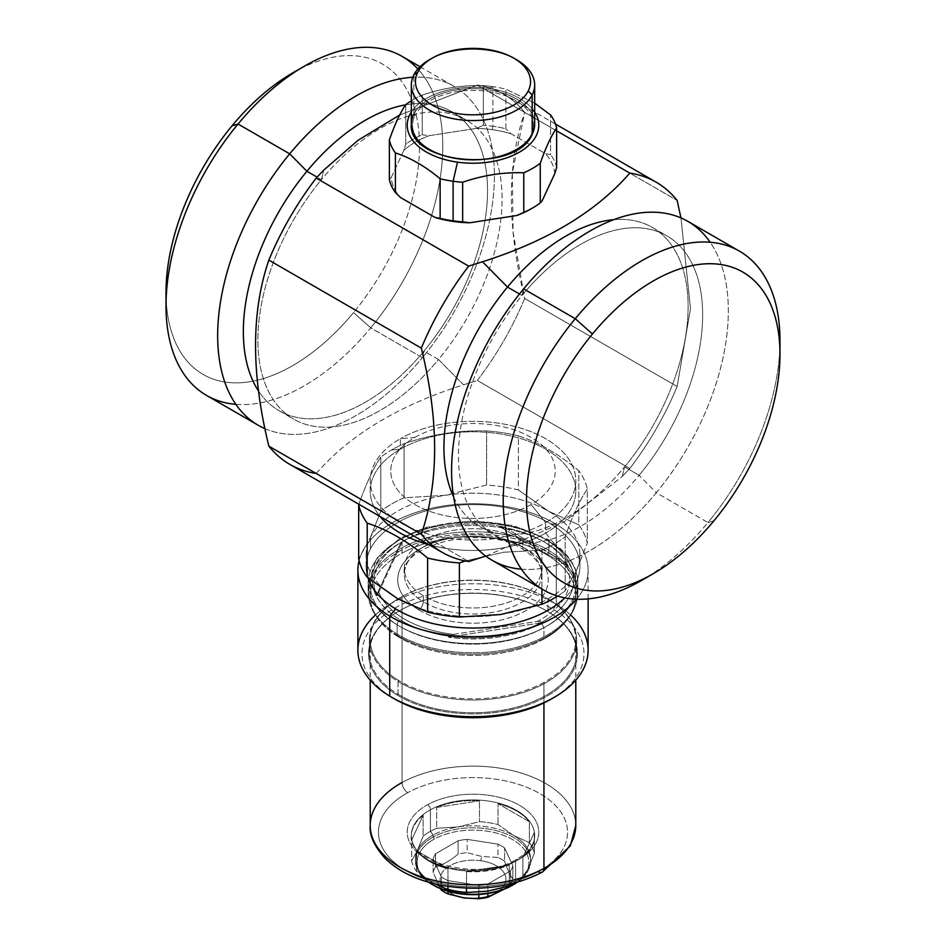 <?xml version="1.0" encoding="UTF-8"?>
<svg xmlns="http://www.w3.org/2000/svg" width="946" height="946" viewBox="0 0 946 946"><rect width="100%" height="100%" fill="white"/><g stroke="black" fill="none" stroke-linecap="round" stroke-linejoin="round"><path stroke-width="0.71" stroke-dasharray="4.73 3.55" d="M166.141 298.901A179.243 103.492 120 0 0 353.532 312.582A179.243 103.492 120 0 0 416.24 114.915A179.243 103.492 120 0 0 298.451 69.744M235.838 404.32A195.692 112.988 120 0 0 370.737 327.86L353.532 312.582A179.243 103.492 -60 0 1 166.011 292.409M292.763 72.877A179.243 103.492 -60 0 1 415.566 112.113A179.243 103.492 -60 0 1 353.532 312.582L370.737 327.86A195.692 112.988 120 0 0 417.872 68.999M402.239 56.464A195.692 112.988 -60 0 1 370.737 327.86L422.377 357.683A195.692 112.988 120 0 0 453.891 86.287A195.692 112.988 120 0 0 412.787 77.265A195.692 112.988 -60 0 1 494.309 169.748A195.692 112.988 -60 0 1 422.377 357.683L370.737 327.86A195.692 112.988 -60 0 1 206.547 395.416M265.034 428.668A195.692 112.988 120 0 0 422.377 357.683A195.692 112.988 -60 0 1 265.034 428.668M423.974 351.12L422.377 357.683L423.974 351.12A172.669 99.697 120 0 0 487.119 179.326A172.669 99.697 120 0 0 405.586 104.864A172.669 99.697 -60 0 1 451.774 111.652A172.669 99.697 -60 0 1 423.974 351.12L438.506 359.515A172.669 99.697 120 0 0 466.307 120.047A172.669 99.697 120 0 0 321.439 179.645L317.076 177.127L321.439 179.645A172.669 99.697 120 0 0 293.638 419.113A172.669 99.697 120 0 0 438.506 359.515L423.974 351.12A172.669 99.697 -60 0 1 279.105 410.73A172.669 99.697 -60 0 1 258.613 391.147A172.669 99.697 120 0 0 423.974 351.12M316.2 473.485C349.819 434.853 398.916 405.302 463.505 384.821L438.506 359.515A172.669 99.697 -60 0 1 272.826 399.035A172.669 99.697 -60 0 1 321.439 179.645L323.757 170.114L321.439 179.645A172.669 99.697 -60 0 1 487.119 140.126A172.669 99.697 -60 0 1 438.506 359.515L463.505 384.821L477.316 380.458A213.784 123.429 120 0 0 524.663 298.451C506.938 226.2 506.938 164.178 524.663 112.397A213.784 123.429 120 0 0 477.316 85.057L399.661 115.045L477.316 85.057A213.784 123.429 -60 0 1 503.65 94.127A213.784 123.429 -60 0 1 524.663 112.397L677.147 200.434L524.663 112.397L512.33 172.822L513.099 232.125L524.663 298.451L677.147 386.488L690.485 308.644L680.966 217.911L690.485 308.644L677.147 386.488L524.663 298.451A213.784 123.429 -60 0 1 477.316 380.458L629.8 468.495A213.784 123.429 120 0 0 677.147 386.488A213.784 123.429 -60 0 1 629.8 468.495L477.316 380.458L463.505 384.821C398.916 405.302 349.807 434.853 316.2 473.485L468.684 561.522L316.2 473.485A213.784 123.429 -60 0 1 289.866 464.415M556.638 130.855L477.316 85.057L556.638 130.855M485.724 556.082L563.911 522.038L622.243 476.465L629.8 468.495L622.243 476.465L624.561 466.922A172.669 99.697 120 0 0 687.979 299.657A172.669 99.697 120 0 0 613.753 219.673A172.669 99.697 -60 0 1 652.362 227.454A172.669 99.697 -60 0 1 624.561 466.922L622.243 476.465L563.911 522.038L485.724 556.082M414.856 437.419A82.219 47.466 180 0 1 531.144 437.419A82.219 47.466 180 0 1 531.144 504.549A82.219 47.466 180 0 1 414.856 504.549A82.219 47.466 180 0 1 414.856 437.419L400.324 438.719L400.324 449.173L391.609 449.941A115.116 66.457 0 0 0 380.812 457.143C373.434 467.868 366.067 483.761 358.688 504.797C366.067 483.761 373.434 467.868 380.812 457.143L380.812 511.23L370.406 537.517L370.43 548.94A106.886 61.715 180 0 1 550.347 523.729A106.886 61.715 180 0 1 579.886 566.323A106.886 61.715 180 0 1 575.57 583.694L575.57 572.283A106.886 61.715 0 0 0 576.244 570.876A106.886 61.715 0 0 0 579.886 554.912A106.886 61.715 0 0 0 548.585 511.266A106.886 61.715 0 0 0 445.33 495.302A106.886 61.715 0 0 0 370.43 537.529A106.886 61.715 0 0 0 369.756 538.936A106.886 61.715 0 0 0 366.114 554.912A106.886 61.715 0 0 0 397.379 598.522A106.886 61.715 180 0 1 369.744 538.936A106.886 61.715 180 0 1 370.43 537.529L358.688 558.885L370.43 537.529A106.886 61.715 180 0 1 445.33 495.302L404.06 497.809A115.116 66.457 0 0 0 380.812 511.23L380.812 457.143A115.116 66.457 180 0 1 391.609 449.941A115.116 66.457 180 0 1 404.06 443.721L404.06 497.809L445.33 495.302L486.599 485.038L486.599 430.95C459.094 430.052 431.577 434.309 404.06 443.721A115.116 66.457 0 0 0 391.609 449.941L400.324 449.173A102.783 59.338 0 0 0 380.091 516.504A102.783 59.338 180 0 1 370.217 491.128A102.783 59.338 180 0 1 400.324 449.173A102.783 59.338 180 0 1 512.33 436.307A102.783 59.338 180 0 1 575.783 491.128A102.783 59.338 180 0 1 545.676 533.083A102.783 59.338 0 0 0 545.676 449.173A102.783 59.338 0 0 0 400.324 449.173L400.324 438.719A102.783 59.338 0 0 0 370.217 480.674A102.783 59.338 0 0 0 433.67 535.495A102.783 59.338 0 0 0 545.676 522.641A102.783 59.338 0 0 0 575.783 480.674A102.783 59.338 0 0 0 512.33 425.854A102.783 59.338 0 0 0 400.324 438.719A102.783 59.338 180 0 1 545.676 438.719A102.783 59.338 180 0 1 545.676 522.641L545.676 533.083L554.391 543.938A115.116 66.457 0 0 0 565.188 536.737C572.567 515.7 579.933 499.819 587.312 489.082L587.312 543.181A115.116 66.457 0 0 0 578.798 524.829L578.798 470.741C558.66 453.962 538.51 442.338 518.373 435.858L518.373 489.945A115.116 66.457 0 0 0 486.599 485.038L445.33 495.29A106.886 61.715 180 0 1 548.585 511.266L518.373 489.945L548.585 511.266L578.798 524.829L548.585 511.266A106.886 61.715 180 0 1 576.256 570.876L587.312 543.181L575.594 572.271L575.57 583.694A106.886 61.715 180 0 1 564.845 597.896A106.886 61.715 0 0 0 575.57 583.694A106.886 61.715 0 0 0 550.347 523.729A106.886 61.715 0 0 0 370.43 548.94L370.43 537.529L380.812 511.23A115.116 66.457 180 0 1 404.06 497.809L404.06 443.721C431.577 434.309 459.094 430.052 486.599 430.95L486.599 485.038A115.116 66.457 180 0 1 518.373 489.945L518.373 435.858A115.116 66.457 0 0 0 486.599 430.95A115.116 66.457 180 0 1 518.373 435.858C538.51 442.338 558.66 453.962 578.798 470.741L578.798 524.829A115.116 66.457 180 0 1 587.312 543.181L587.312 489.082A115.116 66.457 0 0 0 578.798 470.741A115.116 66.457 180 0 1 587.312 489.082C579.933 499.819 572.567 515.7 565.188 536.737L565.188 590.824L565.188 536.737A115.116 66.457 180 0 1 554.391 543.938L545.676 533.083L545.676 522.641L531.144 504.549A82.219 47.466 0 0 0 531.144 437.419A82.219 47.466 0 0 0 414.856 437.419A82.219 47.466 0 0 0 414.856 504.549A82.219 47.466 0 0 0 531.144 504.549L545.676 522.641A102.783 59.338 180 0 1 400.324 522.641A102.783 59.338 180 0 1 400.324 438.719L414.856 437.419M403.847 150.355L391.254 177.481A81.817 47.229 0 0 0 400.56 197.548A81.817 47.229 180 0 1 391.254 177.481L403.847 150.355L405.739 144.253A84.277 48.66 180 0 1 422.212 134.746L422.212 95.12C442.598 88.12 462.972 84.963 483.347 85.672A84.277 48.66 180 0 1 492.89 86.677L488.526 88.333A65.782 37.982 0 0 0 411.333 112.018A65.782 37.982 180 0 1 488.526 88.333L492.89 86.677A84.277 48.66 0 0 0 483.347 85.672C462.972 84.963 442.598 88.12 422.212 95.12A84.277 48.66 0 0 0 411.333 100.796A84.277 48.66 180 0 1 422.212 95.12L422.212 134.746L429.283 135.668A81.817 47.229 0 0 0 403.847 150.355A81.817 47.229 180 0 1 429.283 135.668L476.276 128.396L429.283 135.668L422.212 134.746A84.277 48.66 0 0 0 405.739 144.253L405.739 104.639L405.739 144.253L403.847 150.355M531.711 208.487A81.817 47.229 0 0 0 542.153 200.824A81.817 47.229 180 0 1 530.848 208.983M554.746 173.697A81.817 47.229 0 0 0 545.44 153.63L511.029 133.764A81.817 47.229 0 0 0 492.298 129.685A81.817 47.229 0 0 0 476.276 128.396L483.347 125.286L483.347 85.672L483.347 125.286A84.277 48.66 180 0 1 492.89 126.291L492.89 86.677A84.277 48.66 180 0 1 505.862 89.149L505.862 128.762A84.277 48.66 0 0 0 492.89 126.291A84.277 48.66 0 0 0 483.347 125.286L476.276 128.396A81.817 47.229 180 0 1 492.298 129.685L492.89 126.291L492.298 129.685A81.817 47.229 180 0 1 511.029 133.764L505.862 128.762L511.029 133.764L545.44 153.63L550.607 154.6L550.607 114.986L550.607 154.6L545.44 153.63A81.817 47.229 180 0 1 554.746 173.697M453.642 496.993A172.669 99.697 120 0 0 624.561 466.922A172.669 99.697 -60 0 1 479.693 526.532A172.669 99.697 -60 0 1 453.642 496.993M521.412 569.185A195.692 112.988 120 0 0 656.299 492.736L639.094 475.318A172.669 99.697 -60 0 1 473.414 514.837A172.669 99.697 -60 0 1 522.026 295.459L523.623 288.897L522.026 295.459L519.484 293.993L522.026 295.459A172.669 99.697 -60 0 1 687.707 255.928A172.669 99.697 -60 0 1 639.094 475.318L624.561 466.922L639.094 475.318A172.669 99.697 120 0 0 666.895 235.85A172.669 99.697 120 0 0 522.026 295.459A172.669 99.697 120 0 0 494.226 534.928A172.669 99.697 120 0 0 639.094 475.318L656.299 492.736A195.692 112.988 120 0 0 710.162 242.259M647.549 576.835A195.692 112.988 120 0 0 707.951 522.559L656.299 492.736A195.692 112.988 -60 0 1 492.109 560.292M687.801 221.34A195.692 112.988 -60 0 1 656.299 492.736L707.951 522.559A195.692 112.988 120 0 0 779.859 347.679A195.692 112.988 -60 0 1 707.951 522.559L714.005 520.702L707.951 522.559A195.692 112.988 -60 0 1 641.613 580.418M368.006 577.876A106.886 61.715 180 0 1 366.114 566.323A106.886 61.715 180 0 1 370.43 548.94A106.886 61.715 0 0 0 368.006 577.876M397.45 598.558A106.886 61.715 0 0 0 500.588 614.533A106.886 61.715 180 0 1 397.45 598.558M500.741 614.51A106.886 61.715 0 0 0 575.57 572.283L565.188 590.824L575.57 572.283A106.886 61.715 180 0 1 500.741 614.51M557.596 596.098A115.116 66.457 0 0 0 565.188 590.824A115.116 66.457 180 0 1 557.596 596.098M576.244 570.887A106.886 61.715 180 0 1 575.57 572.283L576.244 570.876M541.94 550.17L541.94 589.051L541.94 550.17A115.116 66.457 0 0 0 554.391 543.938A115.116 66.457 180 0 1 541.94 550.17L503.627 552.239L465.467 560.966L503.627 552.239L541.94 550.17M429.058 544.766A102.783 59.338 0 0 0 545.676 533.083A102.783 59.338 180 0 1 429.058 544.766M402.062 596.559A102.783 59.338 180 0 1 545.676 597.541A102.783 59.338 180 0 1 547.367 598.534L547.971 598.889A103.599 59.811 0 0 0 546.256 597.872A103.599 59.811 0 0 0 399.744 597.872A103.599 59.811 0 0 0 398.03 681.451L398.633 680.458A102.783 59.338 180 0 1 400.324 597.541A102.783 59.338 180 0 1 402.062 596.559A102.783 59.338 0 0 0 370.217 639.496A102.783 59.338 0 0 0 398.633 680.458L398.03 681.451A103.599 59.811 0 0 0 544.506 683.45A103.599 59.811 0 0 0 547.971 598.889L547.367 598.534A102.783 59.338 180 0 1 543.938 682.433A102.783 59.338 180 0 1 398.633 680.458A102.783 59.338 0 0 0 543.938 682.433L543.938 702.89L543.938 682.433A102.783 59.338 0 0 0 575.783 639.496A102.783 59.338 0 0 0 547.367 598.534A102.783 59.338 0 0 0 402.062 596.559L402.062 782.531A8.218 4.635 -118.8 0 0 407.738 792.677A94.553 54.596 0 0 0 404.581 869.859A94.553 54.596 0 0 0 538.262 871.68A94.553 54.596 0 0 0 541.419 794.498A94.553 54.596 0 0 0 407.738 792.677A8.218 4.635 61.2 0 1 402.062 782.531L402.062 596.559M398.03 694.21L398.03 681.451A103.599 59.811 180 0 1 369.401 640.17A103.599 59.811 180 0 1 434.486 584.64A103.599 59.811 180 0 1 547.971 598.889L547.971 611.636A103.599 59.811 0 0 0 434.486 597.399A103.599 59.811 0 0 0 369.401 652.929A103.599 59.811 0 0 0 398.03 694.21A103.599 59.811 0 0 0 511.514 708.448A103.599 59.811 0 0 0 576.599 652.929A103.599 59.811 0 0 0 547.971 611.636L547.971 598.889A103.599 59.811 180 0 1 576.599 640.17A103.599 59.811 180 0 1 511.514 695.7A103.599 59.811 180 0 1 398.03 681.451L398.03 694.21A103.599 59.811 180 0 1 399.744 610.631A103.599 59.811 180 0 1 546.256 610.631A103.599 59.811 180 0 1 547.971 611.636L548.562 611.979A104.427 60.284 0 0 0 546.835 610.962A104.427 60.284 0 0 0 399.165 610.962A104.427 60.284 0 0 0 397.438 695.204L398.03 694.21L397.438 695.204A104.427 60.284 0 0 0 545.073 697.226A104.427 60.284 0 0 0 548.562 611.979L547.971 611.636A103.599 59.811 180 0 1 544.506 696.209A103.599 59.811 180 0 1 398.03 694.21M394.506 698.917A111.001 64.092 180 0 1 392.685 697.829L389.705 696.114L392.685 697.829A111.001 64.092 180 0 1 396.386 607.226A111.001 64.092 180 0 1 553.315 609.366L556.295 604.364A115.116 66.457 0 0 0 375.326 615.066M570.675 615.066A115.116 66.457 0 0 0 556.295 604.364L553.315 609.366A111.001 64.092 180 0 1 551.494 698.917M357.884 650.233A115.116 66.457 180 0 1 430.205 588.542A115.116 66.457 180 0 1 556.295 604.364L556.295 524.321A115.116 66.457 0 0 0 438.045 506.879A115.116 66.457 0 0 0 359.09 560.611A115.116 66.457 180 0 1 438.045 506.879A115.116 66.457 180 0 1 556.295 524.321L556.295 604.364A115.116 66.457 180 0 1 588.116 650.233M576.563 599.22A115.116 66.457 0 0 0 588.116 570.19A115.116 66.457 0 0 0 556.295 524.321L550.347 523.729L556.295 524.321A115.116 66.457 180 0 1 576.563 599.22M552.913 698.077A111.001 64.092 0 0 0 553.315 609.366A111.001 64.092 0 0 0 396.386 607.226A111.001 64.092 0 0 0 392.685 697.829A111.001 64.092 0 0 0 393.087 698.077M397.438 695.204A104.427 60.284 180 0 1 400.927 609.969A104.427 60.284 180 0 1 548.562 611.979A104.427 60.284 180 0 1 545.073 697.226A104.427 60.284 180 0 1 397.438 695.204M513.11 884.877A55.909 32.282 0 0 0 512.708 839.67A55.909 32.282 0 0 0 434.403 839.031A55.909 32.282 0 0 0 432.89 884.877M448.026 880.643A40.288 23.26 180 0 1 441.392 876.812L433.138 859.027A40.288 23.26 180 0 1 435.562 853.789L458.112 840.769A40.288 23.26 180 0 1 467.17 839.374L497.974 844.139A40.288 23.26 180 0 1 504.608 847.971L512.862 865.756A40.288 23.26 180 0 1 510.438 870.982L487.888 884.002A40.288 23.26 180 0 1 478.83 885.409L448.026 880.643L478.83 885.409A40.288 23.26 0 0 0 487.888 884.002L510.438 870.982A40.288 23.26 0 0 0 512.862 865.756L504.608 847.971A40.288 23.26 0 0 0 497.974 844.139L467.17 839.374A40.288 23.26 0 0 0 458.112 840.769L435.562 853.789A40.288 23.26 0 0 0 433.138 859.027L441.392 876.812L441.392 889.015L441.392 876.812A40.288 23.26 0 0 0 448.026 880.643L448.026 891.274L448.026 880.643M433.469 885.208A55.909 32.282 180 0 1 434.403 839.031L433.268 836.997A57.552 33.228 180 0 1 495.657 830.493A57.552 33.228 180 0 1 530.552 861.049A57.552 33.228 180 0 1 517.285 882.275A57.552 33.228 0 0 0 512.271 836.749A57.552 33.228 0 0 0 433.268 836.997L434.403 839.031A55.909 32.282 180 0 1 513.004 839.835A55.909 32.282 180 0 1 512.531 885.208M433.268 836.997A57.552 33.228 0 0 0 428.715 882.275A57.552 33.228 180 0 1 415.448 861.049A57.552 33.228 180 0 1 433.268 836.997L433.268 834.987A57.552 33.228 0 0 0 417.399 850.43A57.552 33.228 0 0 0 415.448 859.027A57.552 33.228 0 0 0 432.298 882.523A57.552 33.228 0 0 0 487.852 891.132A57.552 33.228 180 0 1 432.298 882.523A57.552 33.228 180 0 1 417.399 850.43A57.552 33.228 180 0 1 433.268 834.987L433.268 836.997M512.732 883.079L512.732 884.321L512.732 883.079A57.552 33.228 0 0 0 528.601 867.636A57.552 33.228 0 0 0 530.552 859.027A57.552 33.228 0 0 0 513.702 835.531A57.552 33.228 0 0 0 458.101 826.934A57.552 33.228 0 0 0 433.268 834.987A57.552 33.228 180 0 1 458.101 826.934A57.552 33.228 180 0 1 513.702 835.531L498.045 824.557A61.667 35.605 0 0 0 479.492 821.684L458.101 826.934L479.492 821.684A61.667 35.605 180 0 1 498.045 824.557L513.702 835.531L529.358 842.638L529.358 821.743L498.045 803.674L498.045 824.557L498.045 803.674A61.667 35.605 180 0 1 529.358 821.743L529.358 842.638L513.702 835.531A57.552 33.228 180 0 1 528.601 867.636L534.324 853.351A61.667 35.605 0 0 0 529.358 842.638A61.667 35.605 180 0 1 534.324 853.351L528.601 867.636L522.866 878.042L522.866 857.147L534.324 832.456L534.324 853.351L534.324 832.456L522.866 857.147A61.667 35.605 0 0 0 534.324 832.456A61.667 35.605 180 0 1 534.667 836.205A61.667 35.605 180 0 1 522.866 857.147L522.866 878.042A61.667 35.605 180 0 1 515.925 882.653A61.667 35.605 0 0 0 522.866 878.042L528.601 867.636A57.552 33.228 180 0 1 512.732 883.079A57.552 33.228 180 0 1 487.935 891.12A57.552 33.228 0 0 0 512.732 883.079L515.57 882.855L512.732 883.079M515.57 882.76L515.57 861.298A61.667 35.605 0 0 0 534.667 835.531A61.667 35.605 0 0 0 497.265 802.799A61.667 35.605 0 0 0 430.43 809.776L430.43 831.333A61.667 35.605 180 0 1 436.721 828.306L436.721 807.411A61.667 35.605 180 0 1 479.492 800.801L479.492 821.684L479.492 800.801A61.667 35.605 0 0 0 436.721 807.411L479.492 800.801L436.721 807.411L436.721 828.306L458.101 826.934L436.721 828.306A61.667 35.605 0 0 0 430.43 831.333L433.268 834.987L430.43 831.333A61.667 35.605 0 0 0 423.134 836.146L417.399 850.43L423.134 836.146L423.134 815.263L411.676 839.953L411.676 860.836L417.399 850.43L411.676 860.836A61.667 35.605 0 0 0 416.642 871.55L432.298 882.523L416.642 871.55L416.642 850.667L447.955 868.735L447.955 886.426L447.955 868.735L416.642 850.667A61.667 35.605 0 0 0 447.955 868.735A61.667 35.605 180 0 1 416.642 850.667L416.642 871.55A61.667 35.605 180 0 1 411.676 860.836L411.676 839.953A61.667 35.605 180 0 1 411.333 836.205A61.667 35.605 180 0 1 423.134 815.263L423.134 836.146A61.667 35.605 180 0 1 430.43 831.333L430.43 809.776A61.667 35.605 0 0 0 411.333 835.531A61.667 35.605 0 0 0 448.735 868.262A61.667 35.605 0 0 0 515.57 861.298L515.57 882.76M434.64 883.836L432.298 882.523L434.64 883.836M509.279 884.321L509.279 864.999A61.667 35.605 180 0 1 466.508 871.609L466.508 888.152L466.508 871.609L509.279 864.999L509.279 884.321M466.508 871.609A61.667 35.605 0 0 0 509.279 864.999L466.508 871.609M423.134 815.263A61.667 35.605 0 0 0 411.676 839.953L423.134 815.263M529.358 821.743A61.667 35.605 0 0 0 498.045 803.674L529.358 821.743M518.408 859.654A65.782 37.982 0 0 0 520.596 805.968A65.782 37.982 0 0 0 427.592 804.691A4.115 2.318 61.2 0 1 430.43 809.776A61.667 35.605 180 0 1 497.265 802.799A61.667 35.605 180 0 1 534.667 835.531A61.667 35.605 180 0 1 515.57 861.298A4.115 2.318 61.2 0 1 516.421 859.417A4.115 2.318 61.2 0 1 518.408 859.654A4.115 2.318 -118.8 0 0 516.421 859.417A4.115 2.318 -118.8 0 0 515.57 861.298A61.667 35.605 180 0 1 448.735 868.262A61.667 35.605 180 0 1 411.333 835.531A61.667 35.605 180 0 1 430.43 809.776A4.115 2.318 -118.8 0 0 427.592 804.691A65.782 37.982 0 0 0 425.404 858.389A65.782 37.982 0 0 0 518.408 859.654A65.782 37.982 180 0 1 425.404 858.389A65.782 37.982 180 0 1 427.592 804.691A65.782 37.982 180 0 1 520.596 805.968A65.782 37.982 180 0 1 518.408 859.654M542.235 872.165A8.218 4.635 61.2 0 1 538.262 871.68A94.553 54.596 180 0 1 404.581 869.859A94.553 54.596 180 0 1 407.738 792.677A94.553 54.596 180 0 1 541.419 794.498A94.553 54.596 180 0 1 538.262 871.68M575.783 825.468A102.783 59.338 0 0 0 513.453 770.907A102.783 59.338 0 0 0 402.062 782.531A102.783 59.338 180 0 1 513.453 770.907A102.783 59.338 180 0 1 575.783 825.468M370.217 825.468A102.783 59.338 180 0 1 402.062 782.531M480.757 860.718A32.885 18.991 0 0 0 441.037 874.695A32.885 18.991 0 0 0 465.243 897.624A32.885 18.991 0 0 0 504.963 883.647A32.885 18.991 0 0 0 480.757 860.718A32.885 18.991 180 0 1 504.963 883.647A32.885 18.991 180 0 1 465.243 897.624L464.261 897.99L465.243 897.624A32.885 18.991 180 0 1 441.037 874.695A32.885 18.991 180 0 1 480.757 860.718L481.739 856.461L480.757 860.718M503.993 889.252L510.438 884.285A40.288 23.26 0 0 0 512.862 879.047C510.119 875.168 507.363 869.244 504.608 861.262A40.288 23.26 0 0 0 497.974 857.431L481.739 856.461L467.17 852.665A40.288 23.26 0 0 0 458.112 854.072C450.592 860.47 443.083 864.81 435.562 867.092A40.288 23.26 0 0 0 433.138 872.318L440.398 888.613L433.138 872.318L433.138 859.027L433.138 872.318A40.288 23.26 180 0 1 435.562 867.092L435.562 853.789L435.562 867.092C443.083 864.81 450.592 860.47 458.112 854.072L458.112 840.769L458.112 854.072A40.288 23.26 180 0 1 467.17 852.665L467.17 839.374L467.17 852.665L481.739 856.461L497.974 857.431L497.974 844.139L497.974 857.431A40.288 23.26 180 0 1 504.608 861.262L504.608 847.971L504.608 861.262C507.363 869.244 510.119 875.168 512.862 879.047L512.862 865.756L512.862 879.047A40.288 23.26 180 0 1 510.438 884.285L510.438 870.982L510.438 884.285L503.993 889.252M487.888 893.497L487.888 884.002L487.888 893.497M478.83 894.49L478.83 885.409L478.83 894.49M534.667 103.126L505.862 89.149L534.667 103.126M556.638 167.596A84.277 48.66 0 0 0 550.607 154.6A84.277 48.66 180 0 1 556.638 167.596M534.667 112.018A65.782 37.982 0 0 0 488.526 88.333A65.782 37.982 180 0 1 534.667 112.018M411.333 124.233A61.667 35.605 180 0 1 413.828 114.206A1.23 0.97 -153.1 0 0 415.01 115.412A60.438 34.896 0 0 0 455.984 158.715A60.438 34.896 0 0 0 530.99 135.065A60.438 34.896 0 0 0 490.016 91.762A60.438 34.896 0 0 0 415.01 115.412A60.438 34.896 180 0 1 490.016 91.762A60.438 34.896 180 0 1 530.99 135.065A1.23 0.97 -153.1 0 0 532.09 134.616M389.362 179.551L391.254 177.481L389.362 179.551M505.862 128.762L505.862 89.149A84.277 48.66 0 0 0 492.89 86.677L492.89 126.291A84.277 48.66 180 0 1 505.862 128.762M515.097 58.936A61.667 35.605 0 0 0 430.903 58.936A61.667 35.605 180 0 1 516.611 59.775M413.828 114.206L413.828 74.935L413.828 114.206A61.667 35.605 180 0 1 481.774 88.983A61.667 35.605 180 0 1 534.667 124.233A61.667 35.605 0 0 0 481.774 88.983A61.667 35.605 0 0 0 413.828 114.206A1.23 0.97 26.9 0 0 415.01 115.412A60.438 34.896 180 0 0 455.984 158.715A60.438 34.896 180 0 0 530.99 135.065A1.23 0.97 26.9 0 0 531.829 134.9M522.677 540.97A68.656 39.637 180 0 1 520.383 597.021A68.656 39.637 180 0 1 423.323 595.696A68.656 39.637 180 0 1 425.617 539.646A68.656 39.637 180 0 1 522.677 540.97A68.656 39.637 0 0 0 447.482 531.534A68.656 39.637 0 0 0 404.344 568.333A68.656 39.637 0 0 0 423.323 595.696L423.323 601.739A68.656 39.637 180 0 1 404.344 574.376A68.656 39.637 180 0 1 447.482 537.576A68.656 39.637 180 0 1 522.677 547.013L522.677 540.97L522.677 547.013A68.656 39.637 180 0 1 541.656 574.376A68.656 39.637 180 0 1 498.518 611.175A68.656 39.637 180 0 1 423.323 601.739L423.323 595.696A68.656 39.637 0 0 0 498.518 605.133A68.656 39.637 0 0 0 541.656 568.333A68.656 39.637 0 0 0 522.677 540.97M522.677 547.013A68.656 39.637 0 0 0 447.482 537.576A68.656 39.637 0 0 0 404.344 574.376A68.656 39.637 0 0 0 423.323 601.739A6.575 3.89 -58.8 0 1 418.558 609.732A75.231 43.433 180 0 1 421.076 548.313A75.231 43.433 180 0 1 527.442 549.768A6.575 3.89 -58.8 0 1 524.037 550.016A6.575 3.89 -58.8 0 1 522.677 547.013A6.575 3.89 121.2 0 0 524.037 550.016A6.575 3.89 121.2 0 0 527.442 549.768A75.231 43.433 180 0 1 524.924 611.175A75.231 43.433 180 0 1 418.558 609.732A6.575 3.89 121.2 0 0 423.323 601.739A68.656 39.637 0 0 0 498.518 611.175A68.656 39.637 0 0 0 541.656 574.376A68.656 39.637 0 0 0 522.677 547.013M418.558 609.732A75.231 43.433 0 0 0 524.924 611.175A75.231 43.433 0 0 0 527.442 549.768A75.231 43.433 0 0 0 421.076 548.313A75.231 43.433 0 0 0 418.558 609.732M400.111 619.89A4.115 2.424 121.2 0 0 397.143 624.88A104.84 60.52 180 0 1 368.16 583.103A104.84 60.52 180 0 1 434.025 526.91A104.84 60.52 180 0 1 548.857 541.325A4.115 2.424 121.2 0 0 548.018 539.445A4.115 2.424 121.2 0 0 545.889 539.61A100.725 58.155 0 0 0 401.21 538.96A100.725 58.155 0 0 0 400.111 619.89A100.725 58.155 0 0 0 542.519 621.829A100.725 58.155 0 0 0 545.889 539.61A4.115 2.424 -58.8 0 1 548.018 539.445A4.115 2.424 -58.8 0 1 548.857 541.325A104.84 60.52 180 0 1 577.84 583.103A104.84 60.52 180 0 1 511.975 639.295A104.84 60.52 180 0 1 397.143 624.88A4.115 2.424 -58.8 0 1 400.111 619.89A100.725 58.155 180 0 1 401.21 538.96A100.725 58.155 180 0 1 545.889 539.61A100.725 58.155 180 0 1 542.519 621.829A100.725 58.155 180 0 1 400.111 619.89M397.143 624.88L397.143 634.057A104.84 60.52 180 0 1 368.16 592.279A104.84 60.52 180 0 1 434.025 536.086A104.84 60.52 180 0 1 548.857 550.501L548.857 541.325A104.84 60.52 0 0 0 434.025 526.91A104.84 60.52 0 0 0 368.16 583.103A104.84 60.52 0 0 0 397.143 624.88A104.84 60.52 0 0 0 511.975 639.295A104.84 60.52 0 0 0 577.84 583.103A104.84 60.52 0 0 0 548.857 541.325L548.857 550.501A104.84 60.52 180 0 1 577.84 592.279A104.84 60.52 180 0 1 511.975 648.459A104.84 60.52 180 0 1 397.143 634.057L397.143 624.88M397.143 634.057A4.115 2.424 121.2 0 0 397.545 635.511A104.285 60.213 180 0 1 377.797 618.53A104.285 60.213 180 0 1 414.88 543.962A104.285 60.213 180 0 1 548.455 552.393A4.115 2.424 121.2 0 0 548.857 550.501A104.84 60.52 0 0 0 434.025 536.086A104.84 60.52 0 0 0 368.16 592.279A104.84 60.52 0 0 0 397.143 634.057A104.84 60.52 0 0 0 511.975 648.459A104.84 60.52 0 0 0 577.84 592.279A104.84 60.52 0 0 0 548.857 550.501A4.115 2.424 -58.8 0 1 548.455 552.393A104.285 60.213 180 0 1 568.203 618.53A104.285 60.213 180 0 1 397.545 635.511A4.115 2.424 -58.8 0 1 397.143 634.057M398.633 637.036A102.783 59.338 180 0 1 379.18 620.304A102.783 59.338 180 0 1 402.062 553.138A102.783 59.338 180 0 1 547.367 555.125L548.455 552.393A104.285 60.213 0 0 0 414.88 543.962A104.285 60.213 0 0 0 377.797 618.53A104.285 60.213 0 0 0 397.545 635.511L398.633 637.036L397.545 635.511A104.285 60.213 0 0 0 568.203 618.53A104.285 60.213 0 0 0 548.455 552.393L547.367 555.125A102.783 59.338 180 0 1 566.82 620.304A102.783 59.338 180 0 1 543.938 639.023A102.783 59.338 180 0 1 398.633 637.036A102.783 59.338 0 0 0 543.938 639.023L543.938 627.718A102.783 59.338 180 0 1 432.547 639.33A102.783 59.338 180 0 1 370.217 584.782A102.783 59.338 180 0 1 402.062 541.845L402.062 553.138A102.783 59.338 0 0 0 370.217 596.086A102.783 59.338 0 0 0 398.633 637.036M378.388 591.025A96.61 55.779 0 0 0 453.465 634.376L537.233 621.416A96.61 55.779 0 0 0 539.681 620.103A96.61 55.779 0 0 0 564.715 562.208L503.39 526.804A96.61 55.779 0 0 0 406.319 539.386A96.61 55.779 0 0 0 404.013 540.698A96.61 55.779 0 0 0 400.832 542.661L378.388 591.025L400.832 542.661L402.192 541.751A99.082 57.198 0 0 0 377.028 595.968L402.192 541.751L377.028 595.968L378.388 591.025L377.028 595.968A99.082 57.198 180 0 1 402.192 541.751L400.832 542.661A96.61 55.779 180 0 1 404.013 540.698L402.062 541.845A102.783 59.338 180 0 1 404.096 540.757A102.783 59.338 180 0 1 514.719 530.552A102.783 59.338 180 0 1 575.783 584.782A102.783 59.338 180 0 1 543.938 627.718L543.938 639.023A102.783 59.338 0 0 0 575.783 596.086A102.783 59.338 0 0 0 547.367 555.125A102.783 59.338 0 0 0 402.062 553.138L402.062 541.845A102.783 59.338 0 0 0 400.324 542.827A102.783 59.338 0 0 0 399.472 626.24A102.783 59.338 0 0 0 543.938 627.718L541.384 623.154A99.082 57.198 0 0 0 542.295 622.645L540.899 622.291L539.681 620.103A96.61 55.779 180 0 1 537.233 621.416L540.899 622.291L537.233 621.416L453.465 634.376L448.392 637.166L542.295 622.645L448.392 637.166A99.082 57.198 0 0 0 541.384 623.154A99.082 57.198 180 0 1 448.392 637.166L453.465 634.376A96.61 55.779 180 0 1 378.388 591.025M406.319 539.386L404.025 540.71A96.61 55.779 180 0 1 404.687 540.308A96.61 55.779 180 0 1 406.319 539.386A96.61 55.779 180 0 1 503.39 526.804L564.715 562.208L568.416 566.358A99.082 57.198 0 0 0 499.677 526.674L568.416 566.358L499.677 526.674L503.39 526.804L499.677 526.674A99.082 57.198 180 0 1 543.063 541.313A99.082 57.198 180 0 1 568.416 566.358L564.715 562.208A96.61 55.779 180 0 1 539.681 620.103L540.899 622.291L542.295 622.645A99.082 57.198 180 0 1 541.384 623.154L543.938 627.718A102.783 59.338 0 0 0 545.676 542.827A102.783 59.338 0 0 0 404.096 540.757A102.783 59.338 0 0 0 402.062 541.845L406.319 539.386M420.024 66.74L453.891 86.287M451.774 111.652L466.307 120.047M279.105 410.73L293.638 419.113M555.527 124.08L503.65 94.127M479.693 526.532L494.226 534.928M652.362 227.454L666.895 235.85M579.886 566.323L579.886 554.912M366.114 566.323L366.114 554.912M575.783 491.128L575.783 480.674M370.217 491.128L370.217 480.674M369.401 652.929L369.401 640.17M576.599 652.929L576.599 640.17M588.116 598.877L588.116 570.19M415.448 861.049L415.448 859.027M530.552 861.049L530.552 859.027M534.667 836.205L534.667 835.531C534.726 844.246 528.648 852.204 516.421 859.417C480.178 882.275 406.815 862.137 411.333 835.531L411.333 836.205M370.217 639.496L370.217 680.174M575.783 639.496L575.783 680.174M404.344 568.333L404.344 574.376C398.396 545.416 484.884 522.452 524.037 550.016C541.798 561.877 541.715 571.136 541.656 574.376L541.656 568.333M379.18 620.304L377.797 618.53C371.447 610.312 368.231 601.561 368.16 592.279L368.16 583.103L376.603 558.447L400.028 538.239L425.735 527.454L472.598 520.844L513.501 525.621L548.018 539.445C571.94 554.474 578.361 571.715 577.84 583.103L577.84 592.279C577.77 601.561 574.553 610.312 568.203 618.53L566.82 620.304M370.217 596.086L370.217 584.782M575.783 596.086L575.783 584.782M400.324 542.827L404.687 540.308M543.063 541.313L545.676 542.827"/><path stroke-width="1.42" d="M298.451 69.744A179.243 103.492 120 0 0 231.995 125.877A179.243 103.492 120 0 0 166.141 298.901M166.011 305.83L166.011 292.409A179.243 103.492 -60 0 1 231.995 125.877L238.049 124.021A195.692 112.988 120 0 0 166.011 305.83A195.692 112.988 120 0 0 235.838 404.32M258.199 425.239A195.692 112.988 120 0 0 265.034 428.668A195.692 112.988 -60 0 1 289.701 153.843A195.692 112.988 120 0 0 258.199 425.239L206.547 395.416A195.692 112.988 -60 0 1 238.049 124.021L289.701 153.843A195.692 112.988 -60 0 1 412.787 77.265A195.692 112.988 120 0 0 289.701 153.843L238.049 124.021L231.995 125.877A179.243 103.492 -60 0 1 292.763 72.877L304.387 66.161A195.692 112.988 120 0 0 238.049 124.021A195.692 112.988 -60 0 1 402.239 56.464L420.024 66.74M417.872 68.999A195.692 112.988 120 0 0 304.387 66.161M289.701 153.843L306.906 171.261A172.669 99.697 120 0 0 258.613 391.147A172.669 99.697 -60 0 1 306.906 171.261L289.701 153.843M405.586 104.864A172.669 99.697 120 0 0 306.906 171.261A172.669 99.697 -60 0 1 405.586 104.864M317.076 177.127L306.906 171.261L317.076 177.127M442.35 552.452A213.784 123.429 120 0 0 468.684 561.522A213.784 123.429 -60 0 1 421.337 534.183C439.062 482.401 439.062 420.379 421.337 348.128A213.784 123.429 -60 0 1 468.684 266.122L482.495 261.758L507.494 287.064A172.669 99.697 -60 0 1 613.753 219.673A172.669 99.697 120 0 0 507.494 287.064L482.495 261.758C547.084 241.277 596.181 211.727 629.8 173.094L556.638 130.855L629.8 173.094A213.784 123.429 -60 0 1 677.147 200.434L680.966 217.911L677.147 200.434A213.784 123.429 120 0 0 656.134 182.164A213.784 123.429 120 0 0 629.8 173.094C596.193 211.727 547.084 241.277 482.495 261.758L468.684 266.122L316.2 178.085L468.684 266.122A213.784 123.429 120 0 0 421.337 348.128L268.853 260.091L421.337 348.128C439.062 420.379 439.062 482.401 421.337 534.183L268.853 446.145L421.337 534.183A213.784 123.429 120 0 0 442.35 552.452L289.866 464.415A213.784 123.429 -60 0 1 268.853 446.145C251.128 373.895 251.128 311.873 268.853 260.091A213.784 123.429 -60 0 1 316.2 178.085L323.757 170.114L358.132 140.221L399.661 115.045L358.132 140.221L323.757 170.114L316.2 178.085A213.784 123.429 120 0 0 268.853 260.091C251.128 311.873 251.128 373.895 268.853 446.145A213.784 123.429 120 0 0 316.2 473.485M468.684 561.522L485.724 556.082L468.684 561.522M532.598 207.978A84.277 48.66 0 0 0 540.261 202.893L542.153 200.824L554.746 173.697L542.153 200.824L540.261 202.893L540.261 163.28A84.277 48.66 180 0 1 523.788 172.787C503.402 172.089 483.028 175.235 462.653 182.247A84.277 48.66 180 0 1 453.11 181.242A84.277 48.66 0 0 0 462.653 182.247L462.653 221.861A84.277 48.66 180 0 1 453.11 220.856L453.11 181.242L453.11 220.856A84.277 48.66 180 0 1 440.138 218.384A84.277 48.66 0 0 0 453.11 220.856L453.702 221.494L453.11 220.856A84.277 48.66 0 0 0 462.653 221.861L469.724 222.783L462.653 221.861L462.653 182.247C483.028 175.235 503.402 172.089 523.788 172.787L523.788 212.412L516.717 215.511L523.788 212.412A84.277 48.66 0 0 0 532.598 207.978L530.848 208.983A81.817 47.229 180 0 1 516.717 215.511L469.724 222.783A81.817 47.229 180 0 1 453.702 221.494A81.817 47.229 180 0 1 434.971 217.414L440.138 218.384L440.138 178.77A84.277 48.66 0 0 0 453.11 181.242L457.474 162.144A65.782 37.982 180 0 1 411.333 112.018A65.782 37.982 0 0 0 457.474 162.144L453.11 181.242A84.277 48.66 180 0 1 440.138 178.77C425.227 166.295 410.304 157.686 395.393 152.933A84.277 48.66 180 0 1 389.362 139.937L389.362 179.551A84.277 48.66 0 0 0 395.393 192.546L400.56 197.548L395.393 192.546L395.393 152.933C410.304 157.686 425.227 166.295 440.138 178.77L440.138 218.384L434.971 217.414L400.56 197.548L434.971 217.414A81.817 47.229 0 0 0 453.702 221.494A81.817 47.229 0 0 0 469.724 222.783L516.717 215.511A81.817 47.229 0 0 0 531.711 208.487M507.494 287.064A172.669 99.697 120 0 0 453.642 496.993A172.669 99.697 -60 0 1 507.494 287.064L519.484 293.993L507.494 287.064M710.162 242.259A195.692 112.988 120 0 0 523.623 288.897A195.692 112.988 120 0 0 451.585 469.24A195.692 112.988 120 0 0 521.412 569.185M543.761 590.103L492.109 560.292A195.692 112.988 -60 0 1 523.623 288.897L575.263 318.707A195.692 112.988 120 0 0 543.761 590.103A195.692 112.988 120 0 0 647.549 576.835M653.237 573.702L641.613 580.418A195.692 112.988 -60 0 1 507.541 537.576A195.692 112.988 -60 0 1 575.263 318.707L592.468 333.985A179.243 103.492 120 0 0 530.434 534.455A179.243 103.492 120 0 0 653.237 573.702A179.243 103.492 120 0 0 714.005 520.702A179.243 103.492 -60 0 1 542.011 561.735A179.243 103.492 -60 0 1 592.468 333.985A179.243 103.492 -60 0 1 764.463 292.964A179.243 103.492 -60 0 1 714.005 520.702A179.243 103.492 120 0 0 779.989 354.171A179.243 103.492 120 0 0 592.468 333.985L575.263 318.707L523.623 288.897A195.692 112.988 -60 0 1 687.801 221.34L739.453 251.163A195.692 112.988 120 0 0 575.263 318.707A195.692 112.988 -60 0 1 779.989 340.737A195.692 112.988 -60 0 1 779.859 347.679A195.692 112.988 120 0 0 739.453 251.163M375.326 615.066A115.116 66.457 0 0 0 389.705 696.114L389.705 616.071A115.116 66.457 180 0 1 359.09 560.611A115.116 66.457 0 0 0 357.884 570.19A115.116 66.457 0 0 0 389.705 616.071L395.653 608.917A106.886 61.715 0 0 0 564.845 597.896A106.886 61.715 180 0 1 395.653 608.917A106.886 61.715 180 0 1 368.006 577.876A106.886 61.715 0 0 0 395.653 608.917L389.705 616.071L389.705 696.114A115.116 66.457 0 0 0 391.597 697.237A115.116 66.457 0 0 0 554.403 697.237A115.116 66.457 0 0 0 570.675 615.066M397.379 598.522A106.886 61.715 0 0 0 397.415 598.546A106.886 61.715 0 0 0 397.45 598.558A106.886 61.715 180 0 1 397.415 598.546L427.627 612.109A115.116 66.457 0 0 0 459.401 617.029L500.671 614.522A106.886 61.715 0 0 0 500.741 614.51A106.886 61.715 180 0 1 500.671 614.522L541.94 604.258A115.116 66.457 0 0 0 557.596 596.098A115.116 66.457 180 0 1 541.94 604.258L500.671 614.522A106.886 61.715 180 0 1 500.588 614.533A106.886 61.715 0 0 0 500.671 614.522L459.401 617.029L459.401 562.941L465.467 560.966L459.401 562.941L459.401 617.029A115.116 66.457 180 0 1 427.627 612.109L397.415 598.546A106.886 61.715 180 0 1 397.379 598.522M358.688 558.885A115.116 66.457 0 0 0 367.202 577.226L397.415 598.546L367.202 577.226L367.202 523.138C387.34 529.606 407.49 541.242 427.627 558.022L427.627 612.109L427.627 558.022A115.116 66.457 0 0 0 459.401 562.941A115.116 66.457 180 0 1 427.627 558.022C407.49 541.242 387.34 529.606 367.202 523.138L367.202 577.226A115.116 66.457 180 0 1 358.688 558.885L358.688 504.797L358.688 558.885M541.94 589.051L541.94 604.258L541.94 589.051M358.889 504.253L358.688 504.797A115.116 66.457 0 0 0 367.202 523.138A115.116 66.457 180 0 1 358.688 504.797L358.889 504.253M380.091 516.504A102.783 59.338 0 0 0 429.058 544.766A102.783 59.338 180 0 1 380.091 516.504M554.403 697.237L551.494 698.917A111.001 64.092 180 0 1 394.506 698.917L391.597 697.237M588.116 598.877L588.116 650.233A115.116 66.457 180 0 1 515.795 711.936A115.116 66.457 180 0 1 389.705 696.114A115.116 66.457 180 0 1 357.884 650.233L357.884 570.19M389.705 616.071A115.116 66.457 0 0 0 576.563 599.22A115.116 66.457 180 0 1 389.705 616.071M393.087 698.077A111.001 64.092 0 0 0 552.913 698.077M432.89 884.877A55.909 32.282 0 0 0 511.597 885.752A55.909 32.282 0 0 0 513.11 884.877M513.702 884.545L512.531 885.208A55.909 32.282 180 0 1 511.597 885.752L512.732 885.089A57.552 33.228 0 0 0 513.702 884.545A57.552 33.228 0 0 0 517.285 882.275A57.552 33.228 180 0 1 512.732 885.089L511.597 885.752A55.909 32.282 180 0 1 433.469 885.208L432.298 884.545A57.552 33.228 0 0 0 512.732 885.089A57.552 33.228 180 0 1 428.715 882.275A57.552 33.228 0 0 0 432.298 884.545M512.732 884.321L512.732 885.089L512.732 884.321M487.852 891.132A57.552 33.228 0 0 0 487.9 891.132A57.552 33.228 0 0 0 487.935 891.12A57.552 33.228 180 0 1 487.9 891.132L509.279 885.882L509.279 884.321L509.279 885.882A61.667 35.605 0 0 0 515.57 882.855L515.57 882.855A61.667 35.605 180 0 1 509.279 885.882L487.9 891.132L466.508 892.504A61.667 35.605 180 0 1 447.955 889.63L434.64 883.836L447.955 889.63L447.955 886.426L447.955 889.63A61.667 35.605 0 0 0 466.508 892.504L466.508 888.152L466.508 892.504L487.9 891.132A57.552 33.228 180 0 1 487.852 891.132M543.938 868.404A8.218 4.635 61.2 0 1 542.235 872.165A8.218 4.635 -118.8 0 0 543.938 868.404A102.783 59.338 0 0 0 575.783 825.468A102.783 59.338 180 0 1 543.938 868.404A102.783 59.338 180 0 1 432.547 880.017A102.783 59.338 180 0 1 370.217 825.468A102.783 59.338 0 0 0 432.547 880.017A102.783 59.338 0 0 0 543.938 868.404L543.938 702.89L543.938 868.404M402.062 782.531A102.783 59.338 0 0 0 370.217 825.468C369.259 835.046 374.143 845.937 384.868 858.152C398.207 871.266 416.678 880.253 440.28 885.078C478.12 891.865 512.105 887.561 542.235 872.165L570.379 845.842L575.783 825.468L575.783 680.174M538.262 871.68A8.218 4.635 -118.8 0 0 542.235 872.165M464.261 897.99L478.83 898.7A40.288 23.26 0 0 0 487.888 897.293L503.993 889.252L487.888 897.293L487.888 893.497L487.888 897.293A40.288 23.26 180 0 1 478.83 898.7L478.83 894.49L478.83 898.7L464.261 897.99L448.026 893.935L464.261 897.99M440.398 888.613L441.392 890.103A40.288 23.26 0 0 0 448.026 893.935L448.026 891.274L448.026 893.935A40.288 23.26 180 0 1 441.392 890.103L440.398 888.613M441.392 889.015L441.392 890.103L441.392 889.015M389.362 139.937C394.813 124.316 400.276 112.55 405.739 104.639A84.277 48.66 180 0 1 411.333 100.796A84.277 48.66 0 0 0 405.739 104.639C400.276 112.55 394.813 124.316 389.362 139.937A84.277 48.66 0 0 0 395.393 152.933L395.393 192.546A84.277 48.66 180 0 1 389.362 179.551L389.362 139.937M550.607 114.986L534.667 103.126L550.607 114.986A84.277 48.66 180 0 1 556.638 127.982L556.638 167.596L554.746 173.697L556.638 167.596L556.638 127.982C551.187 135.893 545.724 147.659 540.261 163.28C545.724 147.659 551.187 135.893 556.638 127.982A84.277 48.66 0 0 0 550.607 114.986M457.474 162.144A65.782 37.982 0 0 0 522.157 150.473A65.782 37.982 0 0 0 534.667 112.018A65.782 37.982 180 0 1 522.157 150.473A65.782 37.982 180 0 1 457.474 162.144M523.788 212.412L523.788 172.787A84.277 48.66 0 0 0 540.261 163.28L540.261 202.893A84.277 48.66 180 0 1 523.788 212.412M528.223 90.958A57.552 33.228 180 0 1 456.8 113.485A57.552 33.228 180 0 1 417.777 72.239A57.552 33.228 180 0 1 489.2 49.712A57.552 33.228 180 0 1 528.223 90.958A57.552 33.228 0 0 0 513.702 58.108A57.552 33.228 0 0 0 432.298 58.108A57.552 33.228 0 0 0 417.777 72.239L413.828 74.935A61.667 35.605 180 0 1 429.389 59.775A61.667 35.605 180 0 1 430.903 58.936A61.667 35.605 0 0 0 413.828 74.935L417.777 72.239A57.552 33.228 0 0 0 456.8 113.485A57.552 33.228 0 0 0 528.223 90.958L532.172 94.978L528.223 90.958M513.702 58.108L516.611 59.775A61.667 35.605 180 0 1 532.172 94.978A61.667 35.605 180 0 1 455.641 119.125A61.667 35.605 180 0 1 413.828 74.935A61.667 35.605 0 0 0 411.333 84.951A61.667 35.605 0 0 0 464.226 120.201A61.667 35.605 0 0 0 532.172 94.978L532.172 134.249A61.667 35.605 180 0 1 464.226 159.472A61.667 35.605 180 0 1 411.333 124.233A61.667 35.605 0 0 0 464.226 159.472A61.667 35.605 0 0 0 532.172 134.249L532.172 94.978A61.667 35.605 0 0 0 534.667 84.951A61.667 35.605 0 0 0 515.097 58.936M413.828 114.206A61.667 35.605 0 0 0 411.333 124.233C407.478 164.58 516.197 173.686 532.09 134.616A1.23 0.97 -153.1 0 0 532.172 134.249A1.23 0.97 26.9 0 1 532.09 134.616L534.667 124.233A61.667 35.605 180 0 1 532.172 134.249A61.667 35.605 0 0 0 534.667 124.233L534.667 84.951M656.134 182.164L555.527 124.08M779.989 340.737L779.989 354.171M370.217 680.174L370.217 825.468M429.389 59.775L432.298 58.108M411.333 84.951L411.333 124.233"/></g></svg>
